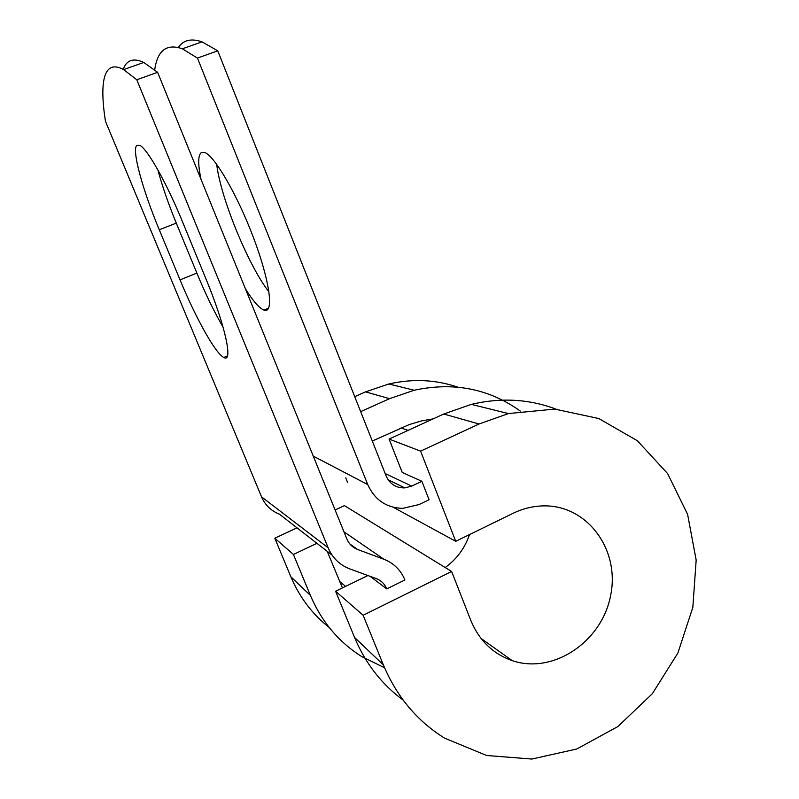 <?xml version="1.0" encoding="UTF-8"?>
<svg xmlns="http://www.w3.org/2000/svg" width="799" height="799" viewBox="0 0 799 799"><rect width="100%" height="100%" fill="white"/><g stroke="black" fill="none" stroke-linecap="round" stroke-linejoin="round"><path stroke-width="1.2" d="M136.869 145.318C131.465 149.613 142.661 190.002 159.271 229.772L180.035 279.87C195.745 318.022 215.58 353.687 223.81 357.463C233.278 363.365 225.628 326.441 206.152 279.39L182.841 222.591C166.761 183.151 147.316 148.684 139.795 145.358L136.869 145.318M157.892 169.947C162.197 185.987 168.339 203.715 176.289 223.121L196.854 273.078C205.483 293.922 214.222 311.94 223.071 327.121M200.998 179.286C197.832 164.075 197.962 155.156 201.368 152.529L204.684 152.479C214.532 155.735 237.333 194.916 253.293 237.183C269.363 279.48 273.937 311.77 265.128 310.372L263.93 310.092C259.246 308.194 253.063 301.063 245.383 288.719M178.317 47.451C183.44 40.02 191.331 38.152 202.007 41.848L217.757 50.826L197.463 58.077L367.74 484.574C374.711 499.914 386.376 507.844 402.746 508.384L418.976 504.578L429.093 499.765L421.872 481.298L402.217 472.439L389.083 439.07L420.594 451.135L455.73 541.313L393.278 507.275M217.757 50.826L386.147 475.994C389.872 484.134 396.114 488.099 404.863 487.899L411.715 486.082L421.872 481.298M343.96 531.814L383.89 559.26C393.757 563.135 400.768 570.047 404.913 579.974L386.756 588.903C384.659 583.919 381.133 580.474 376.179 578.556L349.822 568.908C339.755 565.023 332.524 558.002 328.149 547.814L136.789 79.75L157.623 72.31L143.79 62.462C133.433 57.658 126.582 59.965 123.226 69.373M332.084 555.115L279.38 514.127C271.091 510.881 265.138 505.108 261.523 496.828L105.448 121.238C99.356 82.097 103.441 58.607 123.635 69.603L136.789 79.75M383.89 559.26L357.612 549.482C352.599 547.515 349.003 543.999 346.846 538.916L157.623 72.31M197.463 58.077L182.352 48.809C166.681 43.316 157.463 50.327 154.706 69.823M268.973 291.915C248.679 266.237 220.534 197.922 216.699 164.304M433.168 418.866L421.562 420.903L409.098 424.619L372.304 441.048M327.2 551.31L342.441 587.914M386.756 588.903L370.157 576.359M457.807 387.155C435.645 379.605 412.664 378.546 388.863 383.979L365.533 391.87L354.736 396.674M520.289 411.066C489.038 388.694 453.662 381.752 414.192 390.242L389.542 398.671L360.659 411.635M403.165 700.114C381.642 684.294 365.433 663.4 354.546 637.432L383.34 664.848L363.126 615.26L451.625 571.475L470.801 620.404C479.13 640.428 492.923 653.842 512.199 660.633C553.397 674.696 602.096 641.497 610.646 595.395C620.204 549.442 586.905 504.299 542.621 505.907C532.454 506.236 522.566 508.723 512.958 513.367L455.73 541.313M556.144 409.178C529.188 399.001 500.913 397.403 471.32 404.374L443.765 414.012L389.083 439.07M383.34 664.848C396.704 696.648 417.128 721.088 444.624 738.156L486.631 755.494L531.874 759.05L576.738 749.013L617.857 726.561L652.354 693.702L677.902 652.983L692.833 607.37L696.169 560.069L687.609 514.386L667.614 473.577L637.362 440.738L598.841 418.546L554.756 409.088L508.454 413.562L479.04 423.999L420.594 451.135M297.008 527.839L274.816 538.226L290.866 576.798C299.555 597.322 312.329 614.211 329.198 627.475M290.866 576.798L310.382 595.385C321.588 621.672 338.726 642.086 361.797 656.628L384.559 667.754M445.203 567.53C456.728 559.18 464.828 548.194 469.522 534.581M310.382 595.385L293.433 554.466L316.933 543.33M274.816 538.226L293.433 554.466M451.625 571.475L344.419 505.627L335.111 509.982M347.545 482.346L345.747 477.872M354.546 637.432L335.59 591.24L363.126 615.26M367.9 575.53L335.59 591.24M176.289 223.121L159.271 229.772M261.523 496.828L328.149 547.814M313.268 456.129L367.74 484.574M349.872 543.989L357.612 549.482M385.178 473.547L411.715 486.082M400.988 427.944L408.049 430.381M339.465 581.292L345.577 586.386M196.854 273.078L180.035 279.87M365.533 391.87L389.542 398.671M443.765 414.012L479.04 423.999M388.164 479.809L404.863 487.899M430.002 419.295L431.35 419.705M263.93 310.092L268.564 308.154M227.425 355.925L223.81 357.463M182.352 48.809L202.007 41.848M123.635 69.603L143.79 62.462M388.863 383.979L414.192 390.242M481.008 638.411L512.199 660.633M471.32 404.374L508.454 413.562"/></g></svg>
